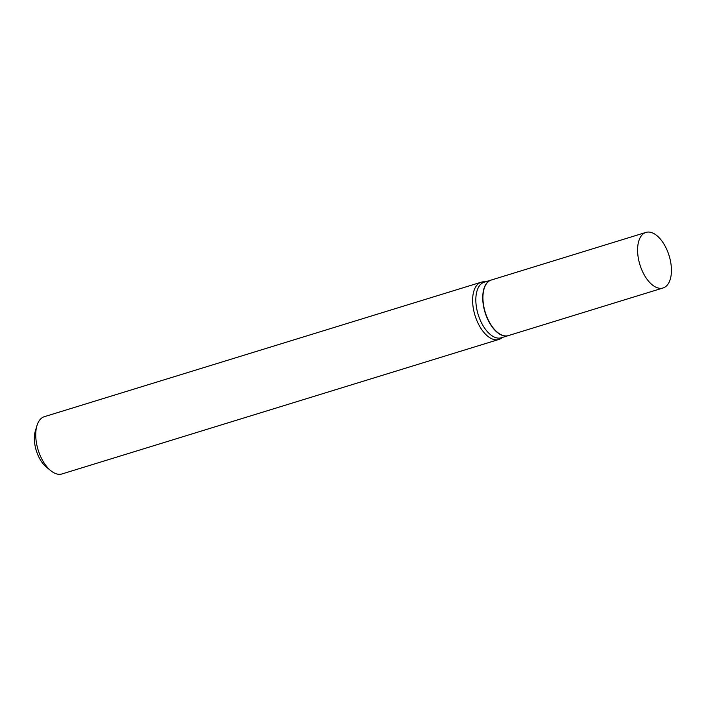 <?xml version="1.0" encoding="UTF-8"?>
<svg xmlns="http://www.w3.org/2000/svg" width="706" height="706" viewBox="0 0 706 706"><rect width="100%" height="100%" fill="white"/><g stroke="black" fill="none" stroke-linecap="round" stroke-linejoin="round"><path stroke-width="1.06" d="M648.373 232.045A29.07 15.276 -107.1 0 1 669.747 257.919A29.07 15.276 -107.1 0 1 663.066 287.977A29.07 15.276 -107.1 0 1 660.648 288.339A29.07 15.276 -107.1 0 1 639.274 262.473A29.07 15.276 -107.1 0 1 645.955 232.406A29.07 15.276 -107.1 0 1 648.373 232.045M663.066 287.977L508.399 335.588A29.07 15.276 -107.1 0 1 505.99 335.95A29.07 15.276 -107.1 0 1 484.616 310.084A29.07 15.276 -107.1 0 1 491.297 280.026L645.955 232.406M508.302 335.624A29.07 15.276 -107.1 0 1 508.196 335.659A29.07 15.276 -107.1 0 1 483.875 307.913A29.07 15.276 -107.1 0 1 491.094 280.088A29.07 15.276 -107.1 0 1 491.191 280.053M502.522 337.406L501.242 338.298A29.961 15.744 -107.1 0 1 498.877 339.454L61.987 473.955A29.961 15.744 -107.1 0 1 50.814 470.699L46.411 467.125A23.969 12.593 -107.1 0 1 35.3 446.854A23.969 12.593 -107.1 0 1 35.318 431.092L36.95 425.656A29.961 15.744 -107.1 0 1 44.354 416.681L481.245 282.188A29.961 15.744 -107.1 0 1 483.857 281.818L485.419 281.835M50.814 470.699A29.961 15.744 -107.1 0 1 36.924 445.362A29.961 15.744 -107.1 0 1 36.95 425.656M498.877 339.454A29.961 15.744 -107.1 0 1 473.805 310.869A29.961 15.744 -107.1 0 1 481.245 282.188M508.196 335.659L501.304 337.777A29.07 15.276 -107.1 0 1 476.982 310.04A29.07 15.276 -107.1 0 1 484.201 282.206L491.094 280.088"/></g></svg>
